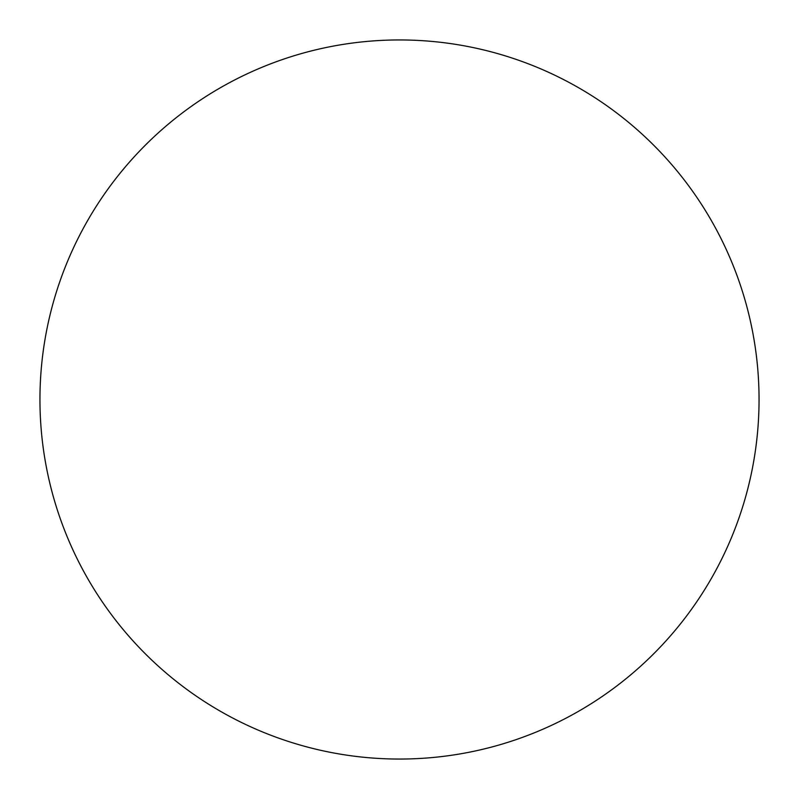 <?xml version="1.0" encoding="UTF-8"?>
<svg xmlns="http://www.w3.org/2000/svg" width="799" height="799" viewBox="0 0 799 799"><rect width="100%" height="100%" fill="white"/><g stroke="black" fill="none" stroke-linecap="round" stroke-linejoin="round"><path stroke-width="1.2" d="M399.5 39.95A359.55 359.55 0 0 0 39.95 399.5A359.55 359.55 0 0 0 399.5 759.05A359.55 359.55 0 0 0 759.05 399.5A359.55 359.55 0 0 0 399.5 39.95"/></g></svg>
